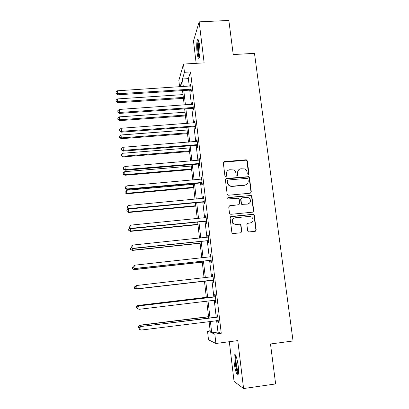 <?xml version="1.0" encoding="UTF-8"?>
<svg xmlns="http://www.w3.org/2000/svg" width="409" height="409" viewBox="0 0 409 409"><rect width="100%" height="100%" fill="white"/><g stroke="black" fill="none" stroke-linecap="round" stroke-linejoin="round"><path stroke-width="0.61" d="M248.222 174.546L248.948 173.636L247.312 160.906L246.479 159.883L245.967 159.812L224.388 161.627L223.329 162.93L224.904 175.747L225.855 176.519L226.596 175.599L226.392 173.932C226.335 171.57 227.465 170.175 229.776 169.74L233.595 169.945C234.909 170.609 235.681 171.662 235.916 173.104L236.121 174.761L237.072 175.533L237.808 174.612L237.598 172.956C237.537 170.599 238.651 169.208 240.947 168.774L244.618 168.922C246.003 169.566 246.816 170.635 247.067 172.128L247.276 173.779L248.222 174.546M248.544 174.449L247.041 161.187L246.213 160.164L223.467 162.209M226.259 176.366L226.392 173.932M237.435 175.41L237.598 172.956M238.196 365.794C236.923 357.476 235.64 353.846 234.342 354.905C233.825 356.367 233.805 359.22 234.28 363.473C235.057 370.36 237.256 376.725 238.14 374.404C238.657 372.957 238.677 370.089 238.196 365.794M199.536 45.113C198.892 40.435 198.176 38.686 197.399 39.862C196.596 42.449 196.489 46.713 197.077 52.659C197.711 57.337 198.426 59.1 199.219 57.945C200.021 55.414 200.129 51.135 199.536 45.113M247.66 230.814L248.115 231.642L249.03 231.923L255.15 231.295L256.203 229.935L254.332 215.415L253.79 214.526L252.972 214.311L231.141 216.463L230.073 217.818L231.867 232.435L232.266 233.217L233.248 233.554L240.696 232.787L241.76 231.417L240.978 225.17L240.523 224.337L239.608 224.055L235.921 224.429L233.416 223.621C231.494 220.886 232.056 218.953 235.103 217.818L249.475 216.392L251.724 217.005C253.923 219.715 253.457 221.709 250.318 222.971L247.926 223.217L246.867 224.572L247.66 230.814M216.627 320.59L217.961 332.021L221.259 333.258L214.807 334.092L215.896 343.478L208.503 339.777L207.511 331.106L210.333 332.261L209.096 321.535M179.582 86.82L178.851 80.44L183.493 64.07L204.132 62.874L199.163 21.851L228.846 20.45L233.232 54.55L254.48 53.354L293.048 340.973L270.487 343.984L275.63 383.928L243.59 388.55L237.782 340.605L215.896 343.478M183.493 64.07L184.449 72.306L182.45 79.003L183.324 86.58M221.259 333.258L190.553 71.938L184.449 72.306M250.257 193.212L251.3 191.887L249.464 177.634L248.738 176.647L226.458 178.452L225.395 179.771L227.159 194.127L227.711 195.021L228.524 195.231L250.257 193.212M251.888 196.438L253.738 210.824L252.696 212.164L230.875 214.306L229.965 214.03L229.505 213.191L228.738 206.98L229.807 205.635L238.672 204.786L239.725 203.447L239.214 199.357L238.641 198.447L237.849 198.247L228.048 198.958C227.47 198.247 227.593 197.731 228.427 197.404L251.259 195.497L251.888 196.438L251.607 196.642L253.452 210.998L253.738 210.824M229.326 341.714L234.055 381.403L243.59 388.55M199.163 21.851L193.488 40.941L196.156 63.334M190.553 71.938L188.375 78.635L189.26 86.202M189.72 90.138L191.397 104.499M191.847 108.37L193.549 122.961M193.994 126.764L195.727 141.596M196.162 145.328L197.92 160.4M198.35 164.065L200.139 179.377M200.558 182.976L202.373 198.534M202.787 202.056L204.633 217.869M205.032 221.32L206.908 237.384M207.307 240.763L209.209 257.087M209.597 260.39L211.535 276.975M211.908 280.201L213.866 296.98M214.255 300.288L216.223 317.139M190.747 90.225L190.967 92.107L191.34 91.074L190.517 84.065L190.267 86.13M192.879 108.451L193.104 110.353L193.488 109.407L192.659 102.337L192.281 103.319L192.409 104.423M195.032 126.846L195.257 128.763L195.655 127.91L194.817 120.773L194.423 121.662L194.566 122.879M194.919 125.87L194.991 126.478M197.204 145.405L197.429 147.342L197.844 146.58L197 139.377L196.591 140.175L196.749 141.504M199.398 164.137L199.623 166.09L200.047 165.42L199.198 158.155L198.779 158.861L198.948 160.308M201.606 183.043L201.836 185.016L202.276 184.444L201.417 177.107L200.983 177.716L201.167 179.28M203.84 202.123L204.076 204.111L204.526 203.636L203.656 196.233L203.212 196.744L203.406 198.426M206.095 221.381L206.33 223.391L206.796 223.012L205.921 215.538L205.461 215.952L205.671 217.757M208.37 240.819L208.605 242.844L209.086 242.573L208.201 235.027L207.726 235.339L207.951 237.271M210.666 260.441L210.906 262.486L211.397 262.317L210.507 254.7L210.016 254.909L210.257 256.949M212.982 280.247L213.222 282.312L213.733 282.246L212.833 274.557L212.327 274.664L212.568 276.724M215.323 300.242L215.563 302.328L216.09 302.369L215.18 294.608L214.664 294.608L214.904 296.683M217.69 320.467L217.931 322.532L218.467 322.681L217.552 314.848L217.015 314.736L217.261 316.837M210.16 330.763L207.511 331.106M210.39 321.372L211.709 332.824L214.807 334.092M183.779 90.522L185.435 104.908M185.885 108.784L187.567 123.4M188.007 127.209L189.72 142.066M190.154 145.808L191.893 160.901M192.317 164.576L194.086 179.909M194.5 183.513L196.294 199.101M196.703 202.634L198.529 218.467M198.927 221.929L200.783 238.018M201.172 241.402L203.058 257.757M203.437 261.065L205.354 277.68M205.727 280.911L207.665 297.721M208.043 301.034L209.991 317.916M182.097 86.662L181.56 81.989L180.129 86.785M208.702 318.074L206.76 301.188M206.376 297.875L204.444 281.055M204.076 277.823L202.164 261.203M201.78 257.895L199.904 241.535M199.51 238.15L197.659 222.051M197.266 218.59L195.441 202.752M195.037 199.219L193.242 183.626M192.828 180.021L191.064 164.679M190.645 161.003L188.907 145.906M188.477 142.163L186.77 127.301M186.33 123.492L184.648 108.871M184.203 104.99L182.552 90.604M188.375 78.635L182.45 79.003M217.961 332.021L211.709 332.824M190.149 85.138L190.64 85.103M192.281 103.319L192.772 103.283M194.423 121.662L194.919 121.626M196.591 140.175L197.087 140.139M198.779 158.861L199.275 158.82M200.983 177.716L201.484 177.67M203.212 196.744L203.713 196.698M205.461 215.952L205.962 215.906M207.726 235.339L208.232 235.287M256.213 230.088L255.916 230.119M241.77 231.571L241.504 231.601M210.016 254.909L210.523 254.853M212.327 274.664L212.838 274.608M215.563 302.328L216.08 302.266M217.931 322.532L218.442 322.466M238.478 170.016L237.348 173.212M227.179 171.11L226.162 174.188M250.707 193.074L251.024 192.102L249.188 177.879L248.468 176.892L225.594 178.953M247.961 179.106L247.016 178.339L227.997 180.032L227.256 180.952L227.47 182.711L229.418 185.686L231.826 186.248L244.843 185.067C247.138 184.623 248.253 183.217 248.186 180.855L247.961 179.106M227.373 180.41L227.256 180.952M246.785 184.306L244.577 185.297L231.586 186.473L229.183 185.916L227.24 182.951L227.026 181.192M253.038 212.077L253.452 210.998M239.127 204.648L229.066 205.993M251.607 196.642L250.983 195.707L250.252 195.543L227.844 197.721M247.823 203.912C251.054 202.547 251.448 200.528 248.999 197.854L246.99 197.389L241.959 197.864L240.906 199.198L241.422 203.288L241.975 204.183L247.547 204.101L249.168 203.457M241.223 198.217L240.906 199.198M247.547 204.101L241.709 204.372L241.162 203.477L240.645 199.398M251.351 222.685L247.343 223.442M233.539 218.411C231.622 220.022 231.499 221.811 233.171 223.774L235.921 224.429M240.978 232.721L241.499 231.555L240.717 225.313L240.262 224.485L239.347 224.204L235.671 224.577M255.374 231.249L255.911 230.073L254.045 215.584L253.503 214.694L252.685 214.48L230.466 216.76M183.012 94.612L117.516 98.927L117.797 102.751L183.442 98.364M116.151 101.325L116.038 100.179L116.156 101.708L116.151 101.325L117.797 101.79L183.334 97.429M116.038 100.179L117.516 98.927M117.797 102.751L116.156 101.708M191.121 89.182L117.782 93.758L117.49 90.783L190.742 85.956M191.259 90.384L190.103 90.113L117.782 94.801L117.782 93.758L116.069 93.283L115.951 92.097L116.069 93.283M116.074 93.702L117.782 94.801M117.49 90.783L115.951 92.097M199.505 57.03C198.483 56.682 197.516 48.86 197.9 44.054C198.043 42.168 198.299 41.058 198.672 40.721L198.692 40.747M198.984 41.82L198.575 44.377C198.385 49.315 198.759 53.16 199.694 55.91M198.329 39.872L197.711 43.344C197.322 48.308 198.166 56.314 199.244 57.894M238.411 373.325C237.271 372.456 236.305 369.179 235.512 363.489C235.047 359.189 235.139 356.617 235.788 355.764L235.855 355.718M236.264 356.725C235.881 357.962 235.875 360.211 236.244 363.478C236.816 367.752 237.568 370.672 238.513 372.236M235.339 354.828L235.339 354.838C234.817 356.285 234.792 359.122 235.267 363.345C236.003 368.852 236.969 372.517 238.171 374.337M185.037 112.24L119.285 116.872L119.561 120.635L185.461 115.931M117.915 119.27L117.802 118.114L117.915 119.622L117.915 119.27L119.566 119.76L185.364 115.077M117.802 118.114L119.285 116.872M119.561 120.635L117.915 119.622M187.082 130.021L121.069 134.975L121.34 138.682L187.501 133.651M119.694 137.373L119.576 136.207L119.689 137.69L119.694 137.373L121.355 137.894L187.409 132.884M119.576 136.207L121.069 134.975M121.34 138.682L119.689 137.69M193.263 107.495L119.627 112.444L119.331 109.438L192.884 104.244M193.396 108.61L192.291 108.339L119.622 113.395L119.627 112.444L117.904 111.943L117.787 110.742L117.904 111.943M117.904 112.322L119.622 113.395M119.331 109.438L117.787 110.742M195.43 125.982L121.493 131.304L121.192 128.273L195.042 122.695M195.548 127.005L194.387 126.739L121.473 132.158L121.493 131.304L119.76 130.778L119.638 129.561L119.76 130.778M119.755 131.12L121.473 132.158M121.192 128.273L119.638 129.561M189.142 147.956L122.869 153.247L123.135 156.887L189.551 151.524M121.488 155.645L121.371 154.469L121.478 155.926L121.488 155.645L123.16 156.187L189.474 150.849M121.371 154.469L122.869 153.247M123.135 156.887L121.478 155.926M191.223 166.054L124.689 171.678L124.944 175.256L191.627 169.556M123.298 174.076L123.181 172.889L123.288 174.321L124.98 174.648L191.56 168.968M123.181 172.889L124.689 171.678M124.944 175.256L123.288 174.321M193.324 184.316L126.519 190.282L126.77 193.794L193.718 187.751M125.123 192.68L125.006 191.478L125.108 192.884L126.816 193.278L193.661 187.256M125.006 191.478L126.519 190.282M126.77 193.794L125.108 192.884M197.613 144.633L123.37 150.343L123.068 147.281L197.225 141.32M197.721 145.563L196.555 145.297L123.344 151.1L123.37 150.343L121.626 149.786L121.509 148.559L121.626 149.786M121.621 150.088L123.344 151.1M123.068 147.281L121.509 148.559M199.817 163.457L125.272 169.561L124.965 166.468L199.428 160.113M199.914 164.295L198.743 164.035L125.231 170.221L125.272 169.561L123.518 168.973L123.395 167.736L123.518 168.973M123.503 169.239L125.231 170.221M124.965 166.468L123.395 167.736M202.046 182.46L127.184 188.958L126.877 185.839L201.647 179.081M202.133 183.196L200.952 182.941L127.138 189.52L127.184 188.958L125.42 188.339L125.297 187.092L125.42 188.339M125.405 188.564L127.138 189.52M126.877 185.839L125.297 187.092M129.04 208.989L128.37 209.05L128.615 212.496L195.829 206.11M126.964 211.448L126.846 210.241L126.948 211.617L128.671 212.077L195.783 205.707M126.846 210.241L128.37 209.05M128.615 212.496L126.948 211.617M204.29 201.637L129.121 208.544L128.809 205.395L203.892 198.227M204.367 202.276L203.181 202.02L129.06 208.999L129.121 208.544L127.342 207.895L127.219 206.632L127.342 207.895M127.327 208.079L129.06 208.999M128.809 205.395L127.219 206.632M130.267 228.288L130.476 231.371L197.956 224.628M128.825 230.39L128.707 229.173L128.804 230.523L130.537 231.044L197.92 224.321M128.707 229.173L130.021 228.166M130.476 231.371L128.804 230.523M206.56 220.993L131.074 228.314L130.757 225.134L206.156 217.552M206.622 221.535L205.436 221.279L131.003 228.667L131.074 228.314L129.285 227.634L129.162 226.361L129.285 227.634M129.259 227.777L131.003 228.667M130.757 225.134L129.162 226.361M132.225 248.161L132.352 250.42L200.108 243.314M130.701 249.505L130.583 248.273L130.675 249.597L132.429 250.19L200.083 243.104M130.583 248.273L131.325 247.716M132.352 250.42L130.675 249.597M208.846 240.533L133.043 248.273L132.726 245.063L208.442 237.062M208.897 240.973L207.706 240.722L132.966 248.524L133.043 248.273L131.248 247.563L131.12 246.279L131.248 247.563M131.217 247.66L132.966 248.524M132.726 245.063L131.12 246.279M134.203 268.217L134.249 269.643L202.276 262.174M132.598 268.8L132.475 267.558L132.567 268.851L134.331 269.516L202.261 262.057M132.475 267.558L133.124 267.072M134.249 269.643L132.567 268.851M211.156 260.257L135.036 268.427L134.714 265.185L210.747 256.75M211.197 260.589L209.996 260.344L134.944 268.565L133.227 267.68L133.099 266.387L133.227 267.68M210.216 256.975L210.737 256.688M133.191 267.742L134.944 268.565M134.714 265.185L133.099 266.387M136.161 289.045L204.459 281.198L136.161 289.045L134.474 288.284L134.387 287.016L134.474 288.284M136.217 285.845L135.962 286.039M136.202 288.468L136.253 289.015L134.51 288.268M134.351 287.031L135.946 285.876L134.387 287.016M135.057 286.704L135.185 288.013L135.057 286.704L136.724 285.497L213.074 276.627M135.093 286.689L136.724 285.497L136.943 288.805L212.312 280.155L213.518 280.395M213.488 280.17L137.046 288.774L135.226 287.997M212.23 276.898L213.053 276.458M135.185 288.013L136.943 288.805M206.315 297.312L137.777 305.472L137.976 306.464M206.32 297.379L137.884 305.533L136.279 306.632L136.437 307.921L136.315 306.658M137.179 308.248L136.437 307.921M136.279 306.632L137.777 305.472M214.791 296.944L138.636 305.952L215.425 296.699M137.112 307.19L137.24 308.509L137.112 307.19L138.748 306.014L139.075 309.322L215.124 300.186L215.86 300.39M214.275 296.934L215.395 296.413M138.636 305.952L137.071 307.159M137.24 308.509L139.075 309.322M208.539 316.658L139.725 325.206L140.006 327.088M208.559 316.832L139.837 325.37L138.216 326.413L138.385 327.757L138.262 326.479M139.126 328.095L138.385 327.757M138.216 326.413L139.725 325.206M217.164 317.21L140.67 326.551L217.798 316.96M139.147 327.89L139.28 329.219L139.147 327.89L140.793 326.73L141.125 330.068L218.222 320.564M216.627 317.087L217.752 316.561M218.222 320.574L217.885 320.482M140.67 326.551L139.101 327.814M139.28 329.219L141.125 330.068M248.677 173.886L248.948 173.636M237.552 174.863L237.808 174.612M224.163 161.908L224.388 161.627M245.697 160.093L245.967 159.812M247.041 161.187L247.312 160.906M247.844 176.78L248.115 176.535M249.188 177.879L249.464 177.634M251.024 192.102L251.3 191.887M244.577 185.297L244.843 185.067M238.416 204.975L238.672 204.786M250.252 195.543L250.533 195.333M241.162 203.477L241.422 203.288M242.522 204.582L242.782 204.393M247.649 223.365L247.926 223.217M250.037 223.125L250.318 222.971M239.347 224.204L239.608 224.055M240.717 225.313L240.978 225.17M241.499 231.555L241.76 231.417M252.685 214.48L252.972 214.311M254.045 215.584L254.332 215.415M255.911 230.073L256.203 229.935M190.931 89.126L190.563 90.169M190.471 89.07L190.103 90.113M193.079 107.439L192.695 108.395M192.619 107.388L192.235 108.344M195.241 125.921L194.848 126.79M194.781 125.87L194.387 126.739M197.424 144.576L197.015 145.348M196.959 144.525L196.555 145.297M199.633 163.401L199.209 164.081M199.163 163.355L198.743 164.035M201.857 182.404L201.422 182.987M201.386 182.358L200.952 182.941M204.101 201.581L203.651 202.066M203.631 201.535L203.181 202.02M206.366 220.937L205.906 221.325M205.896 220.896L205.436 221.279M208.656 240.477L208.176 240.763M208.181 240.436L207.706 240.722M210.967 260.201L210.471 260.385M210.487 260.16L209.996 260.344M210.574 256.847L210.318 256.949M213.299 280.114L212.787 280.191M212.818 280.078L212.312 280.155M212.9 276.724L212.394 276.821M215.252 296.796L214.73 296.786M217.624 317.057L217.087 316.934M246.213 160.164L246.479 159.883M248.468 176.892L248.738 176.647M241.709 204.372L241.975 204.183M250.983 195.707L251.259 195.497M240.262 224.485L240.523 224.337M253.503 214.694L253.79 214.526M192.675 107.383L192.291 108.339M195.083 125.885L194.684 126.749"/></g></svg>
